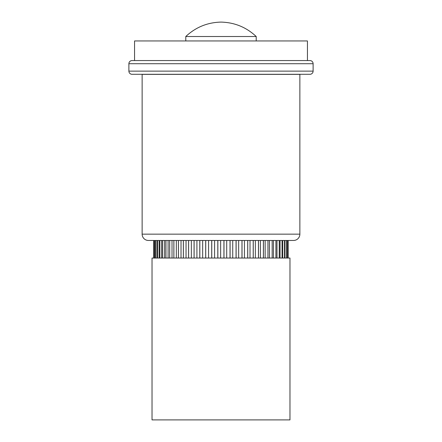 <?xml version="1.0" encoding="UTF-8"?>
<svg xmlns="http://www.w3.org/2000/svg" width="442" height="442" viewBox="0 0 442 442"><rect width="100%" height="100%" fill="white"/><g stroke="black" fill="none" stroke-linecap="round" stroke-linejoin="round"><path stroke-width="0.66" d="M309.952 60.56L132.047 60.56A3.16 3.16 0 0 0 128.887 63.72L313.113 63.72A3.16 3.16 0 0 0 309.952 60.56L132.047 60.56L309.952 60.56A3.16 3.16 0 0 1 313.113 63.72L128.887 63.72L128.887 71.134A3.16 3.16 0 0 0 132.047 74.295L309.952 74.295A3.16 3.16 0 0 0 313.113 71.134L128.887 71.134L313.113 71.134L313.113 63.72L313.113 71.134A3.16 3.16 0 0 1 309.952 74.295L132.047 74.295L309.952 74.295M185.784 36.515L185.784 40.946L256.216 40.946L256.216 36.515L185.784 36.515L256.216 36.515C246.31 27.233 234.569 22.426 221 22.1C207.431 22.426 195.69 27.233 185.784 36.515L185.784 40.946L134.561 40.946L134.561 60.56L134.561 40.946L307.439 40.946L307.439 60.56L307.439 40.946L134.561 40.946M132.047 74.295A3.16 3.16 0 0 1 128.887 71.134L128.887 63.72A3.16 3.16 0 0 1 132.047 60.56M256.216 36.515L256.216 40.946L307.439 40.946M153.706 258.04L153.838 240.487L153.706 258.04L153.706 240.487L148.429 240.47A6.321 6.321 0 0 1 142.131 234.149L142.131 74.367L299.869 74.367L142.131 74.367L299.869 74.367L299.869 234.149L142.131 234.149A6.321 6.321 0 0 0 148.429 240.47L293.571 240.47A6.321 6.321 0 0 0 299.869 234.149L299.869 74.367L142.131 74.367L142.131 234.149L299.869 234.149A6.321 6.321 0 0 1 293.571 240.47L148.429 240.47L293.571 240.47L288.151 240.487L288.151 258.04L288.151 240.487L288.151 258.04L287.488 258.04L287.488 240.448M220.646 258.04L220.646 240.487L220.646 258.04L217.856 258.04L217.856 240.487L217.807 258.04L214.585 258.04L214.585 240.487L214.585 258.04L211.757 258.04L211.757 240.487L205.729 240.487L205.729 258.04L205.729 240.487L205.685 258.04L202.668 258.04L202.668 240.487L202.668 258.04L199.828 258.04L199.828 240.487L199.784 258.04L194.11 258.04L194.11 240.487L188.607 240.487L188.607 258.04L188.607 240.487L183.375 240.487L183.375 258.04L183.375 240.487L178.458 240.487L178.458 258.04L178.458 240.487L173.888 240.487L173.888 258.04L173.888 240.487L169.711 240.487L169.711 258.04L169.711 240.487L165.96 240.487L165.96 258.04L165.96 240.487L162.662 240.487L162.662 258.04L162.662 240.487L159.849 240.487L159.849 258.04L159.849 240.487L157.545 240.487L157.545 258.04L157.545 240.487L157.529 258.04L157.07 258.04L157.07 240.487L157.07 258.04L155.766 258.04L155.75 240.487L155.75 258.04L155.75 240.487L154.518 240.487L154.418 258.04L154.418 240.487L154.418 258.04M155.75 258.04L155.507 240.487L155.507 258.04L154.523 258.04L154.523 240.487L154.523 258.04M153.816 258.04L153.816 240.487L153.816 258.04M272.156 258.04L272.156 240.487L272.156 258.04L267.996 258.04L267.996 240.487L272.184 240.487L272.184 258.04L272.184 240.487L275.946 240.487L275.946 258.04L275.946 240.487L279.256 240.487L279.256 258.04L279.256 240.487L282.084 240.487L282.084 258.04L282.084 240.487L284.388 240.487L284.388 258.04L284.388 240.487L286.184 240.487L286.184 258.04L286.184 240.487L287.449 240.487L287.444 258.04L287.444 240.487L288.151 240.487L288.151 258.04L288.151 240.448M152.026 258.04L152.026 419.9L289.974 419.9L289.974 258.04L152.026 258.04L289.974 258.04L289.974 419.9L152.026 419.9L152.026 258.04M282.062 240.487L282.062 258.04L282.062 240.487M279.233 240.487L279.233 258.04L279.233 240.487M275.918 240.487L275.918 258.04L275.918 240.487M258.454 258.04L258.454 240.487L258.454 258.04L253.249 258.04L253.249 240.487L258.493 240.487L258.493 258.04L258.493 240.487L263.421 240.487L263.421 258.04L263.421 240.487L267.962 240.487L267.962 258.04L267.996 240.487L267.996 258.04M263.382 258.04L263.382 240.487L263.382 258.04L260.415 258.04L260.415 240.487L260.415 258.04L258.493 258.04M253.211 258.04L250.017 258.04L250.017 240.487L250.017 258.04L247.747 258.04L247.747 240.487L253.211 240.487L253.211 258.04L253.249 240.487L253.249 258.04M247.747 258.04L247.747 240.487L247.702 258.04L244.432 258.04L244.432 240.487L244.432 258.04M226.713 258.04L226.713 240.487L226.713 258.04L223.983 258.04L223.983 240.487L230.089 240.487L230.089 258.04L230.089 240.487L236.116 240.487L236.116 258.04L236.116 240.487L241.973 240.487L241.973 258.04L241.973 240.487L247.702 240.487L247.702 258.04M242.017 258.04L242.017 240.487L242.017 258.04M236.067 240.487L236.067 258.04L236.067 240.487M230.039 240.487L230.039 258.04L230.039 240.487M217.856 258.04L217.856 240.487L223.934 240.487L223.934 258.04L223.983 240.487L223.983 258.04M211.707 240.487L211.707 258.04L211.707 240.487M194.066 240.487L194.066 258.04L194.066 240.487M188.568 240.487L188.568 258.04L188.568 240.487M183.336 258.04L183.336 240.487L183.336 258.04L181.021 258.04L181.021 240.487L181.021 258.04M178.419 258.04L178.419 240.487L178.419 258.04L176.33 258.04L176.33 240.487L176.33 258.04L173.888 258.04M173.855 258.04L173.855 240.487L173.855 258.04L172.015 258.04L172.015 240.487L172.015 258.04L169.711 258.04M169.678 240.487L169.678 258.04L169.678 240.487M165.932 240.487L165.932 258.04L165.932 240.487M162.639 240.487L162.639 258.04L162.639 240.487M153.833 258.04L153.833 240.487L153.838 258.04L153.833 240.487L154.518 240.487L154.518 258.04M284.72 240.448L284.72 258.04L284.399 258.04L284.388 240.487L284.399 258.04L282.637 258.04L282.637 240.487L282.637 258.04M155.766 258.04L155.766 240.487L157.529 240.487L157.529 258.04M159.098 240.487L159.098 258.04L159.098 240.487M157.545 258.04L159.098 258.04M161.617 240.487L161.617 258.04L161.617 240.487M162.662 258.04L164.623 258.04L164.623 240.487L164.623 258.04L165.932 258.04M168.098 240.487L168.098 258.04L168.098 240.487M183.375 258.04L186.043 258.04L186.043 240.487L186.043 258.04L188.568 258.04M191.353 258.04L191.353 240.487L191.353 258.04L194.066 258.04M194.11 258.04L194.11 240.487L199.784 240.487L199.784 258.04M196.911 240.487L196.911 258.04L196.911 240.487M199.828 258.04L199.828 240.487L205.685 240.487L205.685 258.04M208.574 240.487L208.574 258.04L208.574 240.487M205.729 258.04L208.574 258.04M211.757 258.04L211.757 240.487L217.807 240.487L217.807 258.04M232.735 240.487L232.735 258.04L232.735 240.487M230.089 258.04L232.735 258.04M238.658 240.487L238.658 258.04L238.658 240.487M236.116 258.04L238.658 258.04M255.354 240.487L255.354 258.04L255.354 240.487M265.145 240.487L265.145 258.04L265.145 240.487M263.421 258.04L265.145 258.04M269.51 240.487L269.51 258.04L269.51 240.487M273.471 258.04L273.471 240.487L273.471 258.04L275.918 258.04M276.996 240.487L276.996 258.04L276.996 240.487M280.062 240.487L280.062 258.04L280.062 240.487M286.184 258.04L286.184 240.487L286.195 258.04L287.444 258.04L287.444 240.487L287.449 258.04M286.344 258.04L286.344 240.448"/></g></svg>

